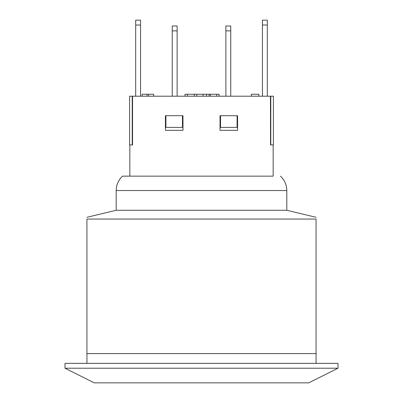 <?xml version="1.0" encoding="UTF-8"?>
<svg xmlns="http://www.w3.org/2000/svg" width="403" height="403" viewBox="0 0 403 403"><rect width="100%" height="100%" fill="white"/><g stroke="black" fill="none" stroke-linecap="round" stroke-linejoin="round"><path stroke-width="0.6" d="M273.163 144.949L273.163 176.151L129.837 176.151L129.837 144.949M270.529 144.949L270.458 96.201L273.405 96.201L273.405 144.949L270.458 144.949M132.219 96.201L132.219 144.949L129.595 144.949L129.595 96.201L270.458 96.201M132.542 96.201L132.542 144.949L132.219 144.949M182.977 115.701L182.977 130.325L165.426 130.325L165.426 115.701L182.977 115.701M237.574 115.701L237.574 130.325L220.023 130.325L220.023 115.701L237.574 115.701M225.876 30.875L225.876 25.999L230.748 25.999L230.748 30.875L225.876 30.875L225.876 96.201M230.748 96.201L230.748 30.875M262.439 25.026L262.439 20.15L267.315 20.15L267.315 25.026L262.439 25.026L262.439 96.201M140.561 20.15L140.561 25.026L135.685 25.026L135.685 20.15L140.561 20.15M135.685 96.201L135.685 25.026M267.315 96.201L267.315 25.026M140.561 96.201L140.561 25.026M177.124 25.999L177.124 30.875L172.252 30.875L172.252 25.999L177.124 25.999M172.252 96.201L172.252 30.875M177.124 96.201L177.124 30.875M251.442 96.201L251.442 94.252L258.822 94.252L258.822 96.201M148.697 96.201L148.697 94.252L142.108 94.252L142.108 96.201M147.065 96.201L147.065 94.252M153.654 96.201L153.654 94.252L148.697 94.252M209.107 96.201L209.107 94.252L185.032 94.252L185.032 96.201M194.317 96.201L194.317 94.252M206.517 96.201L206.517 94.252M187.45 96.201L187.45 94.252M219.071 96.201L219.071 94.252L209.107 94.252M165.91 115.701L165.91 127.398L182.488 127.398L182.488 115.701M220.512 115.701L220.512 127.398L237.09 127.398L237.09 115.701M270.781 96.201L270.781 144.949M86.937 353.602L316.063 353.602L316.063 219.051C316.063 216.698 316.063 216.698 316.063 219.051C316.063 216.698 316.063 216.698 316.063 219.051L86.937 219.051C86.937 216.698 86.937 216.698 86.937 219.051C86.937 216.698 86.937 216.698 86.937 219.051L86.937 363.35M273.163 176.151L122.527 176.151A19.5 19.5 0 0 0 116.19 190.538L116.19 210.275L86.937 217.293M116.19 190.538L286.81 190.538L286.81 210.275L116.19 210.275M338.001 363.35L64.999 363.35L64.999 368.226L338.001 368.226L338.001 363.35M338.001 368.226L308.748 382.85L94.252 382.85L64.999 368.226M196.765 96.201L196.765 94.252M203.041 96.201L203.041 94.252M216.733 96.201L216.733 94.252M210.447 96.201L210.447 94.252M316.063 353.602L316.063 363.35M286.81 190.538C286.714 184.856 284.604 180.06 280.473 176.151M286.81 210.275L316.063 217.293"/></g></svg>
